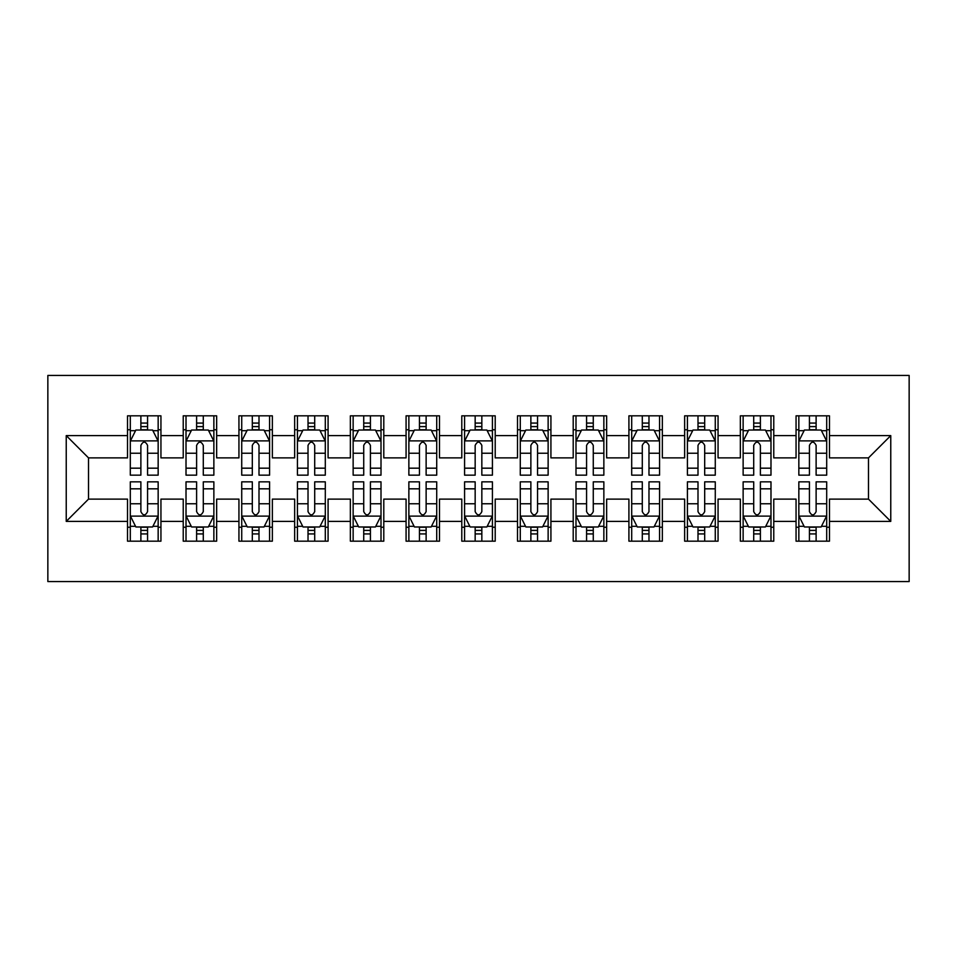 <?xml version="1.0" encoding="UTF-8"?>
<svg xmlns="http://www.w3.org/2000/svg" width="957" height="957" viewBox="0 0 957 957"><rect width="100%" height="100%" fill="white"/><g stroke="black" fill="none" stroke-linecap="round" stroke-linejoin="round"><path stroke-width="1.44" d="M47.85 581.569L909.15 581.569L909.15 375.431L47.85 375.431L47.85 581.569M66.236 521.398L66.236 435.602L127.52 435.602L127.52 457.889L88.523 457.889L88.523 499.111L66.236 521.398L127.52 521.398L127.52 541.172L160.943 541.172L160.943 521.398L183.23 521.398L183.23 541.172L216.653 541.172L216.653 521.398L238.939 521.398L238.939 541.172L272.362 541.172L272.362 521.398L294.648 521.398L294.648 541.172L328.084 541.172L328.084 521.398L350.358 521.398L350.358 541.172L383.793 541.172L383.793 521.398L406.079 521.398L406.079 541.172L439.502 541.172L439.502 521.398L461.788 521.398L461.788 541.172L495.212 541.172L495.212 521.398L517.498 521.398L517.498 541.172L550.921 541.172L550.921 521.398L573.207 521.398L573.207 541.172L606.642 541.172L606.642 521.398L628.916 521.398L628.916 541.172L662.352 541.172L662.352 521.398L684.638 521.398L684.638 541.172L718.061 541.172L718.061 521.398L740.347 521.398L740.347 541.172L773.77 541.172L773.77 521.398L796.057 521.398L796.057 541.172L829.48 541.172L829.48 499.111L868.478 499.111L868.478 457.889L829.48 457.889L829.48 435.602L890.764 435.602L890.764 521.398L829.48 521.398M829.48 435.602L829.48 415.828L796.057 415.828L796.057 435.602L773.77 435.602L773.77 415.828L740.347 415.828L740.347 435.602L718.061 435.602L718.061 415.828L684.638 415.828L684.638 435.602L662.352 435.602L662.352 415.828L628.916 415.828L628.916 435.602L606.642 435.602L606.642 415.828L573.207 415.828L573.207 435.602L550.921 435.602L550.921 415.828L517.498 415.828L517.498 435.602L495.212 435.602L495.212 415.828L461.788 415.828L461.788 435.602L439.502 435.602L439.502 415.828L406.079 415.828L406.079 435.602L383.793 435.602L383.793 415.828L350.358 415.828L350.358 435.602L328.084 435.602L328.084 415.828L294.648 415.828L294.648 435.602L272.362 435.602L272.362 415.828L238.939 415.828L238.939 435.602L216.653 435.602L216.653 415.828L183.23 415.828L183.23 435.602L160.943 435.602L160.943 415.828L127.52 415.828L127.52 435.602M773.77 521.398L773.77 499.111L796.057 499.111L796.057 521.398M890.764 435.602L868.478 457.889M718.061 521.398L718.061 499.111L740.347 499.111L740.347 521.398M796.057 435.602L796.057 457.889L773.77 457.889L773.77 435.602M662.352 521.398L662.352 499.111L684.638 499.111L684.638 521.398M740.347 435.602L740.347 457.889L718.061 457.889L718.061 435.602M606.642 521.398L606.642 499.111L628.916 499.111L628.916 521.398M684.638 435.602L684.638 457.889L662.352 457.889L662.352 435.602M550.921 521.398L550.921 499.111L573.207 499.111L573.207 521.398M628.916 435.602L628.916 457.889L606.642 457.889L606.642 435.602M495.212 521.398L495.212 499.111L517.498 499.111L517.498 521.398M573.207 435.602L573.207 457.889L550.921 457.889L550.921 435.602M439.502 521.398L439.502 499.111L461.788 499.111L461.788 521.398M517.498 435.602L517.498 457.889L495.212 457.889L495.212 435.602M383.793 521.398L383.793 499.111L406.079 499.111L406.079 521.398M461.788 435.602L461.788 457.889L439.502 457.889L439.502 435.602M328.084 521.398L328.084 499.111L350.358 499.111L350.358 521.398M406.079 435.602L406.079 457.889L383.793 457.889L383.793 435.602M272.362 521.398L272.362 499.111L294.648 499.111L294.648 521.398M350.358 435.602L350.358 457.889L328.084 457.889L328.084 435.602M216.653 521.398L216.653 499.111L238.939 499.111L238.939 521.398M294.648 435.602L294.648 457.889L272.362 457.889L272.362 435.602M160.943 521.398L160.943 499.111L183.23 499.111L183.23 521.398M238.939 435.602L238.939 457.889L216.653 457.889L216.653 435.602M88.523 499.111L127.52 499.111L127.52 521.398M183.23 435.602L183.23 457.889L160.943 457.889L160.943 435.602M796.057 429.753L798.844 429.753M826.692 429.753L829.48 429.753M740.347 429.753L743.134 429.753M770.983 429.753L773.77 429.753M684.638 429.753L687.413 429.753M715.274 429.753L718.061 429.753M628.916 429.753L631.704 429.753M659.564 429.753L662.352 429.753M573.207 429.753L575.994 429.753M603.855 429.753L606.642 429.753M517.498 429.753L520.285 429.753M548.134 429.753L550.921 429.753M461.788 429.753L464.576 429.753M492.424 429.753L495.212 429.753M406.079 429.753L408.866 429.753M436.715 429.753L439.502 429.753M350.358 429.753L353.145 429.753M381.006 429.753L383.793 429.753M294.648 429.753L297.436 429.753M325.296 429.753L328.084 429.753M238.939 429.753L241.726 429.753M269.587 429.753L272.362 429.753M183.23 429.753L186.017 429.753M213.866 429.753L216.653 429.753M127.52 429.753L130.308 429.753M158.156 429.753L160.943 429.753M127.52 527.247L130.308 527.247M158.156 527.247L160.943 527.247M183.23 527.247L186.017 527.247M213.866 527.247L216.653 527.247M238.939 527.247L241.726 527.247M269.587 527.247L272.362 527.247M294.648 527.247L297.436 527.247M325.296 527.247L328.084 527.247M350.358 527.247L353.145 527.247M381.006 527.247L383.793 527.247M406.079 527.247L408.866 527.247M436.715 527.247L439.502 527.247M461.788 527.247L464.576 527.247M492.424 527.247L495.212 527.247M517.498 527.247L520.285 527.247M548.134 527.247L550.921 527.247M573.207 527.247L575.994 527.247M603.855 527.247L606.642 527.247M628.916 527.247L631.704 527.247M659.564 527.247L662.352 527.247M684.638 527.247L687.413 527.247M715.274 527.247L718.061 527.247M740.347 527.247L743.134 527.247M770.983 527.247L773.77 527.247M796.057 527.247L798.844 527.247M826.692 527.247L829.48 527.247M66.236 435.602L88.523 457.889M868.478 499.111L890.764 521.398M147.569 423.066L140.882 423.066M158.156 468.176L147.569 468.176L147.569 475.162L158.156 475.162L158.156 441.177L152.582 430.028L135.87 430.028L130.308 441.177L130.308 475.162L140.882 475.162L140.882 468.176L130.308 468.176M130.308 441.177L130.308 415.828M158.156 441.177L158.156 415.828M140.882 430.028L140.882 415.828M147.569 415.828L147.569 430.028M147.569 468.176L147.569 445.352C145.344 441.057 143.119 441.057 140.882 445.352L140.882 468.176M147.569 429.753L140.882 429.753M140.882 533.934L147.569 533.934M130.308 488.824L140.882 488.824L140.882 481.838L130.308 481.838L130.308 515.823L135.87 526.972L152.582 526.972L158.156 515.823L158.156 481.838L147.569 481.838L147.569 488.824L158.156 488.824M158.156 515.823L158.156 541.172M130.308 515.823L130.308 541.172M147.569 526.972L147.569 541.172M140.882 541.172L140.882 526.972M140.882 488.824L140.882 511.648C143.119 515.943 145.344 515.943 147.569 511.648L147.569 488.824M140.882 527.247L147.569 527.247M203.291 423.066L196.604 423.066M213.866 468.176L203.291 468.176L203.291 475.162L213.866 475.162L213.866 441.177L208.303 430.028L191.591 430.028L186.017 441.177L186.017 475.162L196.604 475.162L196.604 468.176L186.017 468.176M186.017 441.177L186.017 415.828M213.866 441.177L213.866 415.828M196.604 430.028L196.604 415.828M203.291 415.828L203.291 430.028M203.291 468.176L203.291 445.352C201.054 441.057 198.829 441.057 196.604 445.352L196.604 468.176M203.291 429.753L196.604 429.753M259 423.066L252.313 423.066M269.587 468.176L259 468.176L259 475.162L269.587 475.162L269.587 441.177L264.012 430.028L247.301 430.028L241.726 441.177L241.726 475.162L252.313 475.162L252.313 468.176L241.726 468.176M241.726 441.177L241.726 415.828M269.587 441.177L269.587 415.828M252.313 430.028L252.313 415.828M259 415.828L259 430.028M259 468.176L259 445.352C256.775 441.057 254.538 441.057 252.313 445.352L252.313 468.176M259 429.753L252.313 429.753M196.604 533.934L203.291 533.934M186.017 488.824L196.604 488.824L196.604 481.838L186.017 481.838L186.017 515.823L191.591 526.972L208.303 526.972L213.866 515.823L213.866 481.838L203.291 481.838L203.291 488.824L213.866 488.824M213.866 515.823L213.866 541.172M186.017 515.823L186.017 541.172M203.291 526.972L203.291 541.172M196.604 541.172L196.604 526.972M196.604 488.824L196.604 511.648C198.829 515.943 201.054 515.943 203.291 511.648L203.291 488.824M196.604 527.247L203.291 527.247M252.313 533.934L259 533.934M241.726 488.824L252.313 488.824L252.313 481.838L241.726 481.838L241.726 515.823L247.301 526.972L264.012 526.972L269.587 515.823L269.587 481.838L259 481.838L259 488.824L269.587 488.824M269.587 515.823L269.587 541.172M241.726 515.823L241.726 541.172M259 526.972L259 541.172M252.313 541.172L252.313 526.972M252.313 488.824L252.313 511.648C254.538 515.943 256.763 515.943 259 511.648L259 488.824M252.313 527.247L259 527.247M314.709 423.066L308.022 423.066M325.296 468.176L314.709 468.176L314.709 475.162L325.296 475.162L325.296 441.177L319.722 430.028L303.01 430.028L297.436 441.177L297.436 475.162L308.022 475.162L308.022 468.176L297.436 468.176M297.436 441.177L297.436 415.828M325.296 441.177L325.296 415.828M308.022 430.028L308.022 415.828M314.709 415.828L314.709 430.028M314.709 468.176L314.709 445.352C312.484 441.057 310.259 441.057 308.022 445.352L308.022 468.176M314.709 429.753L308.022 429.753M370.419 423.066L363.732 423.066M381.006 468.176L370.419 468.176L370.419 475.162L381.006 475.162L381.006 441.177L375.431 430.028L358.719 430.028L353.145 441.177L353.145 475.162L363.732 475.162L363.732 468.176L353.145 468.176M353.145 441.177L353.145 415.828M381.006 441.177L381.006 415.828M363.732 430.028L363.732 415.828M370.419 415.828L370.419 430.028M370.419 468.176L370.419 445.352C368.194 441.057 365.969 441.057 363.732 445.352L363.732 468.176M370.419 429.753L363.732 429.753M308.022 533.934L314.709 533.934M297.436 488.824L308.022 488.824L308.022 481.838L297.436 481.838L297.436 515.823L303.01 526.972L319.722 526.972L325.296 515.823L325.296 481.838L314.709 481.838L314.709 488.824L325.296 488.824M325.296 515.823L325.296 541.172M297.436 515.823L297.436 541.172M314.709 526.972L314.709 541.172M308.022 541.172L308.022 526.972M308.022 488.824L308.022 511.648C310.247 515.943 312.472 515.943 314.709 511.648L314.709 488.824M308.022 527.247L314.709 527.247M363.732 533.934L370.419 533.934M353.145 488.824L363.732 488.824L363.732 481.838L353.145 481.838L353.145 515.823L358.719 526.972L375.431 526.972L381.006 515.823L381.006 481.838L370.419 481.838L370.419 488.824L381.006 488.824M381.006 515.823L381.006 541.172M353.145 515.823L353.145 541.172M370.419 526.972L370.419 541.172M363.732 541.172L363.732 526.972M363.732 488.824L363.732 511.648C365.957 515.943 368.194 515.943 370.419 511.648L370.419 488.824M363.732 527.247L370.419 527.247M426.128 423.066L419.441 423.066M436.715 468.176L426.128 468.176L426.128 475.162L436.715 475.162L436.715 441.177L431.14 430.028L414.429 430.028L408.866 441.177L408.866 475.162L419.441 475.162L419.441 468.176L408.866 468.176M408.866 441.177L408.866 415.828M436.715 441.177L436.715 415.828M419.441 430.028L419.441 415.828M426.128 415.828L426.128 430.028M426.128 468.176L426.128 445.352C423.903 441.057 421.678 441.057 419.441 445.352L419.441 468.176M426.128 429.753L419.441 429.753M419.441 533.934L426.128 533.934M408.866 488.824L419.441 488.824L419.441 481.838L408.866 481.838L408.866 515.823L414.429 526.972L431.14 526.972L436.715 515.823L436.715 481.838L426.128 481.838L426.128 488.824L436.715 488.824M436.715 515.823L436.715 541.172M408.866 515.823L408.866 541.172M426.128 526.972L426.128 541.172M419.441 541.172L419.441 526.972M419.441 488.824L419.441 511.648C421.666 515.943 423.903 515.943 426.128 511.648L426.128 488.824M419.441 527.247L426.128 527.247M481.838 423.066L475.162 423.066M492.424 468.176L481.838 468.176L481.838 475.162L492.424 475.162L492.424 441.177L486.862 430.028L470.138 430.028L464.576 441.177L464.576 475.162L475.162 475.162L475.162 468.176L464.576 468.176M464.576 441.177L464.576 415.828M492.424 441.177L492.424 415.828M475.162 430.028L475.162 415.828M481.838 415.828L481.838 430.028M481.838 468.176L481.838 445.352C479.613 441.057 477.387 441.057 475.162 445.352L475.162 468.176M481.838 429.753L475.162 429.753M475.162 533.934L481.838 533.934M464.576 488.824L475.162 488.824L475.162 481.838L464.576 481.838L464.576 515.823L470.138 526.972L486.862 526.972L492.424 515.823L492.424 481.838L481.838 481.838L481.838 488.824L492.424 488.824M492.424 515.823L492.424 541.172M464.576 515.823L464.576 541.172M481.838 526.972L481.838 541.172M475.162 541.172L475.162 526.972M475.162 488.824L475.162 511.648C477.387 515.943 479.613 515.943 481.838 511.648L481.838 488.824M475.162 527.247L481.838 527.247M537.559 423.066L530.872 423.066M548.134 468.176L537.559 468.176L537.559 475.162L548.134 475.162L548.134 441.177L542.571 430.028L525.86 430.028L520.285 441.177L520.285 475.162L530.872 475.162L530.872 468.176L520.285 468.176M520.285 441.177L520.285 415.828M548.134 441.177L548.134 415.828M530.872 430.028L530.872 415.828M537.559 415.828L537.559 430.028M537.559 468.176L537.559 445.352C535.334 441.057 533.097 441.057 530.872 445.352L530.872 468.176M537.559 429.753L530.872 429.753M530.872 533.934L537.559 533.934M520.285 488.824L530.872 488.824L530.872 481.838L520.285 481.838L520.285 515.823L525.86 526.972L542.571 526.972L548.134 515.823L548.134 481.838L537.559 481.838L537.559 488.824L548.134 488.824M548.134 515.823L548.134 541.172M520.285 515.823L520.285 541.172M537.559 526.972L537.559 541.172M530.872 541.172L530.872 526.972M530.872 488.824L530.872 511.648C533.097 515.943 535.322 515.943 537.559 511.648L537.559 488.824M530.872 527.247L537.559 527.247M593.268 423.066L586.581 423.066M603.855 468.176L593.268 468.176L593.268 475.162L603.855 475.162L603.855 441.177L598.281 430.028L581.569 430.028L575.994 441.177L575.994 475.162L586.581 475.162L586.581 468.176L575.994 468.176M575.994 441.177L575.994 415.828M603.855 441.177L603.855 415.828M586.581 430.028L586.581 415.828M593.268 415.828L593.268 430.028M593.268 468.176L593.268 445.352C591.043 441.057 588.806 441.057 586.581 445.352L586.581 468.176M593.268 429.753L586.581 429.753M586.581 533.934L593.268 533.934M575.994 488.824L586.581 488.824L586.581 481.838L575.994 481.838L575.994 515.823L581.569 526.972L598.281 526.972L603.855 515.823L603.855 481.838L593.268 481.838L593.268 488.824L603.855 488.824M603.855 515.823L603.855 541.172M575.994 515.823L575.994 541.172M593.268 526.972L593.268 541.172M586.581 541.172L586.581 526.972M586.581 488.824L586.581 511.648C588.806 515.943 591.031 515.943 593.268 511.648L593.268 488.824M586.581 527.247L593.268 527.247M648.978 423.066L642.291 423.066M659.564 468.176L648.978 468.176L648.978 475.162L659.564 475.162L659.564 441.177L653.99 430.028L637.278 430.028L631.704 441.177L631.704 475.162L642.291 475.162L642.291 468.176L631.704 468.176M631.704 441.177L631.704 415.828M659.564 441.177L659.564 415.828M642.291 430.028L642.291 415.828M648.978 415.828L648.978 430.028M648.978 468.176L648.978 445.352C646.753 441.057 644.528 441.057 642.291 445.352L642.291 468.176M648.978 429.753L642.291 429.753M642.291 533.934L648.978 533.934M631.704 488.824L642.291 488.824L642.291 481.838L631.704 481.838L631.704 515.823L637.278 526.972L653.99 526.972L659.564 515.823L659.564 481.838L648.978 481.838L648.978 488.824L659.564 488.824M659.564 515.823L659.564 541.172M631.704 515.823L631.704 541.172M648.978 526.972L648.978 541.172M642.291 541.172L642.291 526.972M642.291 488.824L642.291 511.648C644.516 515.943 646.741 515.943 648.978 511.648L648.978 488.824M642.291 527.247L648.978 527.247M704.687 423.066L698 423.066M715.274 468.176L704.687 468.176L704.687 475.162L715.274 475.162L715.274 441.177L709.699 430.028L692.988 430.028L687.413 441.177L687.413 475.162L698 475.162L698 468.176L687.413 468.176M687.413 441.177L687.413 415.828M715.274 441.177L715.274 415.828M698 430.028L698 415.828M704.687 415.828L704.687 430.028M704.687 468.176L704.687 445.352C702.462 441.057 700.237 441.057 698 445.352L698 468.176M704.687 429.753L698 429.753M698 533.934L704.687 533.934M687.413 488.824L698 488.824L698 481.838L687.413 481.838L687.413 515.823L692.988 526.972L709.699 526.972L715.274 515.823L715.274 481.838L704.687 481.838L704.687 488.824L715.274 488.824M715.274 515.823L715.274 541.172M687.413 515.823L687.413 541.172M704.687 526.972L704.687 541.172M698 541.172L698 526.972M698 488.824L698 511.648C700.225 515.943 702.462 515.943 704.687 511.648L704.687 488.824M698 527.247L704.687 527.247M760.396 423.066L753.709 423.066M770.983 468.176L760.396 468.176L760.396 475.162L770.983 475.162L770.983 441.177L765.409 430.028L748.697 430.028L743.134 441.177L743.134 475.162L753.709 475.162L753.709 468.176L743.134 468.176M743.134 441.177L743.134 415.828M770.983 441.177L770.983 415.828M753.709 430.028L753.709 415.828M760.396 415.828L760.396 430.028M760.396 468.176L760.396 445.352C758.171 441.057 755.946 441.057 753.709 445.352L753.709 468.176M760.396 429.753L753.709 429.753M753.709 533.934L760.396 533.934M743.134 488.824L753.709 488.824L753.709 481.838L743.134 481.838L743.134 515.823L748.697 526.972L765.409 526.972L770.983 515.823L770.983 481.838L760.396 481.838L760.396 488.824L770.983 488.824M770.983 515.823L770.983 541.172M743.134 515.823L743.134 541.172M760.396 526.972L760.396 541.172M753.709 541.172L753.709 526.972M753.709 488.824L753.709 511.648C755.946 515.943 758.171 515.943 760.396 511.648L760.396 488.824M753.709 527.247L760.396 527.247M816.118 423.066L809.431 423.066M826.692 468.176L816.118 468.176L816.118 475.162L826.692 475.162L826.692 441.177L821.13 430.028L804.418 430.028L798.844 441.177L798.844 475.162L809.431 475.162L809.431 468.176L798.844 468.176M798.844 441.177L798.844 415.828M826.692 441.177L826.692 415.828M809.431 430.028L809.431 415.828M816.118 415.828L816.118 430.028M816.118 468.176L816.118 445.352C813.881 441.057 811.656 441.057 809.431 445.352L809.431 468.176M816.118 429.753L809.431 429.753M809.431 533.934L816.118 533.934M798.844 488.824L809.431 488.824L809.431 481.838L798.844 481.838L798.844 515.823L804.418 526.972L821.13 526.972L826.692 515.823L826.692 481.838L816.118 481.838L816.118 488.824L826.692 488.824M826.692 515.823L826.692 541.172M798.844 515.823L798.844 541.172M816.118 526.972L816.118 541.172M809.431 541.172L809.431 526.972M809.431 488.824L809.431 511.648C811.656 515.943 813.881 515.943 816.118 511.648L816.118 488.824M809.431 527.247L816.118 527.247M158.025 440.89L130.439 440.89M130.308 430.698L135.535 430.698M152.917 430.698L158.156 430.698M140.882 453.235L130.308 453.235M158.156 453.235L147.569 453.235M147.569 426.607L140.882 426.607M130.439 516.11L158.025 516.11M158.156 526.302L152.917 526.302M135.535 526.302L130.308 526.302M147.569 503.765L158.156 503.765M130.308 503.765L140.882 503.765M140.882 530.393L147.569 530.393M213.734 440.89L186.148 440.89M186.017 430.698L191.256 430.698M208.638 430.698L213.866 430.698M196.604 453.235L186.017 453.235M213.866 453.235L203.291 453.235M203.291 426.607L196.604 426.607M269.443 440.89L241.87 440.89M241.726 430.698L246.966 430.698M264.347 430.698L269.587 430.698M252.313 453.235L241.726 453.235M269.587 453.235L259 453.235M259 426.607L252.313 426.607M186.148 516.11L213.734 516.11M213.866 526.302L208.638 526.302M191.256 526.302L186.017 526.302M203.291 503.765L213.866 503.765M186.017 503.765L196.604 503.765M196.604 530.393L203.291 530.393M241.87 516.11L269.443 516.11M269.587 526.302L264.347 526.302M246.966 526.302L241.726 526.302M259 503.765L269.587 503.765M241.726 503.765L252.313 503.765M252.313 530.393L259 530.393M325.153 440.89L297.579 440.89M297.436 430.698L302.675 430.698M320.057 430.698L325.296 430.698M308.022 453.235L297.436 453.235M325.296 453.235L314.709 453.235M314.709 426.607L308.022 426.607M380.862 440.89L353.289 440.89M353.145 430.698L358.385 430.698M375.766 430.698L381.006 430.698M363.732 453.235L353.145 453.235M381.006 453.235L370.419 453.235M370.419 426.607L363.732 426.607M297.579 516.11L325.153 516.11M325.296 526.302L320.057 526.302M302.675 526.302L297.436 526.302M314.709 503.765L325.296 503.765M297.436 503.765L308.022 503.765M308.022 530.393L314.709 530.393M353.289 516.11L380.862 516.11M381.006 526.302L375.766 526.302M358.385 526.302L353.145 526.302M370.419 503.765L381.006 503.765M353.145 503.765L363.732 503.765M363.732 530.393L370.419 530.393M436.571 440.89L408.998 440.89M408.866 430.698L414.094 430.698M431.475 430.698L436.715 430.698M419.441 453.235L408.866 453.235M436.715 453.235L426.128 453.235M426.128 426.607L419.441 426.607M408.998 516.11L436.571 516.11M436.715 526.302L431.475 526.302M414.094 526.302L408.866 526.302M426.128 503.765L436.715 503.765M408.866 503.765L419.441 503.765M419.441 530.393L426.128 530.393M492.293 440.89L464.707 440.89M464.576 430.698L469.803 430.698M487.197 430.698L492.424 430.698M475.162 453.235L464.576 453.235M492.424 453.235L481.838 453.235M481.838 426.607L475.162 426.607M464.707 516.11L492.293 516.11M492.424 526.302L487.197 526.302M469.803 526.302L464.576 526.302M481.838 503.765L492.424 503.765M464.576 503.765L475.162 503.765M475.162 530.393L481.838 530.393M548.002 440.89L520.429 440.89M520.285 430.698L525.525 430.698M542.906 430.698L548.134 430.698M530.872 453.235L520.285 453.235M548.134 453.235L537.559 453.235M537.559 426.607L530.872 426.607M520.429 516.11L548.002 516.11M548.134 526.302L542.906 526.302M525.525 526.302L520.285 526.302M537.559 503.765L548.134 503.765M520.285 503.765L530.872 503.765M530.872 530.393L537.559 530.393M603.711 440.89L576.138 440.89M575.994 430.698L581.234 430.698M598.615 430.698L603.855 430.698M586.581 453.235L575.994 453.235M603.855 453.235L593.268 453.235M593.268 426.607L586.581 426.607M576.138 516.11L603.711 516.11M603.855 526.302L598.615 526.302M581.234 526.302L575.994 526.302M593.268 503.765L603.855 503.765M575.994 503.765L586.581 503.765M586.581 530.393L593.268 530.393M659.421 440.89L631.847 440.89M631.704 430.698L636.943 430.698M654.325 430.698L659.564 430.698M642.291 453.235L631.704 453.235M659.564 453.235L648.978 453.235M648.978 426.607L642.291 426.607M631.847 516.11L659.421 516.11M659.564 526.302L654.325 526.302M636.943 526.302L631.704 526.302M648.978 503.765L659.564 503.765M631.704 503.765L642.291 503.765M642.291 530.393L648.978 530.393M715.13 440.89L687.557 440.89M687.413 430.698L692.653 430.698M710.034 430.698L715.274 430.698M698 453.235L687.413 453.235M715.274 453.235L704.687 453.235M704.687 426.607L698 426.607M687.557 516.11L715.13 516.11M715.274 526.302L710.034 526.302M692.653 526.302L687.413 526.302M704.687 503.765L715.274 503.765M687.413 503.765L698 503.765M698 530.393L704.687 530.393M770.852 440.89L743.266 440.89M743.134 430.698L748.362 430.698M765.744 430.698L770.983 430.698M753.709 453.235L743.134 453.235M770.983 453.235L760.396 453.235M760.396 426.607L753.709 426.607M743.266 516.11L770.852 516.11M770.983 526.302L765.744 526.302M748.362 526.302L743.134 526.302M760.396 503.765L770.983 503.765M743.134 503.765L753.709 503.765M753.709 530.393L760.396 530.393M826.561 440.89L798.975 440.89M798.844 430.698L804.083 430.698M821.465 430.698L826.692 430.698M809.431 453.235L798.844 453.235M826.692 453.235L816.118 453.235M816.118 426.607L809.431 426.607M798.975 516.11L826.561 516.11M826.692 526.302L821.465 526.302M804.083 526.302L798.844 526.302M816.118 503.765L826.692 503.765M798.844 503.765L809.431 503.765M809.431 530.393L816.118 530.393"/></g></svg>
